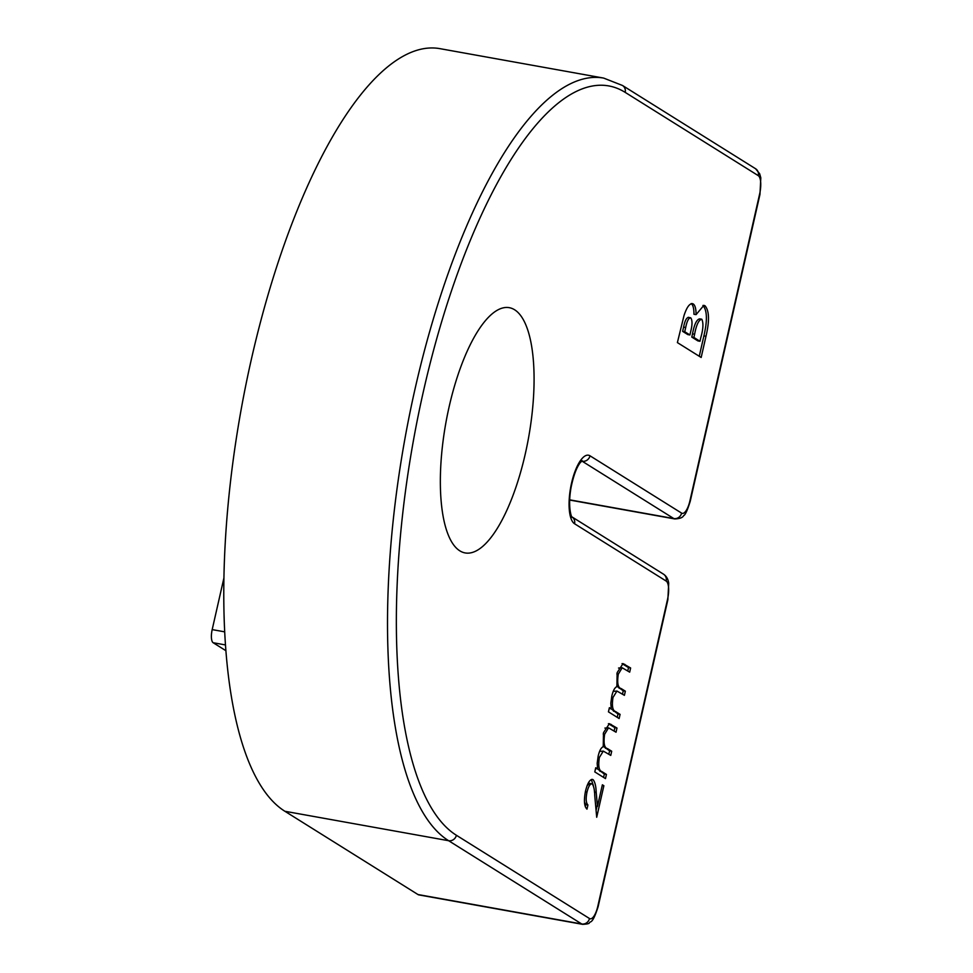 <?xml version="1.0" encoding="UTF-8"?>
<svg xmlns="http://www.w3.org/2000/svg" width="973" height="973" viewBox="0 0 973 973"><rect width="100%" height="100%" fill="white"/><g stroke="black" fill="none" stroke-linecap="round" stroke-linejoin="round"><path stroke-width="1.46" d="M525.238 454.087A124.593 42.009 100.2 0 0 509.256 307.675A124.593 42.009 100.2 0 0 445.865 422.866A124.593 42.009 100.2 0 0 465.167 552.932A124.593 42.009 100.2 0 0 525.238 454.087M705.048 305.814C709.293 310.764 709.609 320.908 705.984 336.269L701.168 357.468L677.39 342.593L684.055 315.41C687.011 306.544 690.076 302.725 693.25 303.953C695.148 305.315 696.084 308.879 696.06 314.644L703.88 305.352L705.048 305.814L702.944 305.437C707.201 310.387 707.505 320.531 703.893 335.892L705.984 336.269M692.387 303.6L691.426 303.625M592.241 783.897C590.222 783.472 588.483 786.208 586.999 792.107C585.673 798.736 585.989 803.029 587.923 804.975L586.987 809.135C584.189 806.508 583.703 800.451 585.539 790.952C587.68 782.523 590.197 778.765 593.08 779.665C594.953 781.903 595.999 786.123 596.194 792.338L597.458 806.386L602.372 784.797L603.868 785.734L596.704 817.259L594.734 795.476C594.612 789.991 593.785 786.135 592.241 783.897L589.735 783.362L587.12 785.576M592.399 779.397L591.718 779.422M606.434 774.435L605.486 778.607L594.795 771.905L595.744 767.746L597.604 768.913L597.167 763.27L598.213 755.936C599.526 750.499 601.205 747.446 603.248 746.765L603.491 732.718L609.39 723.669L616.979 728.047L616.031 732.219L608.539 727.828L604.634 734.262C603.333 743.177 604.306 747.969 607.541 748.638L611.701 751.241L610.764 755.413L603.309 751.107L599.356 757.493C598.067 766.031 598.93 770.738 601.934 771.625L606.434 774.435L604.342 774.058L603.576 777.403M620.081 714.377L619.132 718.536L608.441 711.847L609.39 707.687L611.251 708.843L610.813 703.211L611.859 695.877C613.172 690.441 614.851 687.376 616.894 686.707L617.137 672.659L623.036 663.61L630.626 667.989L629.677 672.148L622.185 667.77L618.281 674.204C616.979 683.107 617.952 687.899 621.188 688.58L625.347 691.183L624.411 695.342L616.955 691.049L613.002 697.422C611.713 705.96 612.576 710.679 615.581 711.555L620.081 714.377L617.989 714L617.223 717.344M625.189 92.374A383.97 129.482 100.2 0 0 423.608 390.514A383.97 129.482 100.2 0 0 456.398 835.272A6.799 6.337 -58 0 1 448.614 840.708A390.769 131.769 -79.8 0 1 409.742 413.622A390.769 131.769 -79.8 0 1 603.637 78.083L622.489 85.478A6.799 6.337 122 0 1 625.189 92.374L758.271 175.639A15.86 5.352 -79.8 0 1 759.633 194.004L689.93 500.803A15.86 5.352 -79.8 0 1 681.599 513.112L589.991 455.802A35.113 11.834 -79.8 0 0 571.565 483.07A35.113 11.834 -79.8 0 0 574.557 523.742L666.164 581.051A15.86 5.352 -79.8 0 1 667.527 599.417L597.823 906.216A15.86 5.352 -79.8 0 1 589.492 918.524A6.799 6.337 -58 0 1 581.708 923.973A22.659 7.638 100.2 0 0 582.669 924.35L418.949 894.917A22.659 7.638 -79.8 0 1 417.976 894.54L581.708 923.973L448.614 840.708L284.894 811.275L417.976 894.54M603.637 78.083L439.918 48.65A390.769 131.769 100.2 0 0 246.011 384.189A390.769 131.769 100.2 0 0 284.894 811.275M225.931 650.718L213.16 642.727A11.323 3.819 -79.8 0 1 212.187 629.604L223.948 577.84M703.893 335.892L699.259 356.264M691.158 303.576C693.056 304.938 693.98 308.502 693.956 314.267L696.06 314.644M699.976 341.268L697.872 340.891L691.779 337.072L692.508 333.848C694.272 324.41 696.668 319.412 699.709 318.852L701.801 319.229C698.772 319.801 696.364 324.787 694.613 334.226L693.883 337.449L699.976 341.268L700.864 337.376C703.248 329.02 703.552 322.975 701.801 319.229M688.653 317.453C686.561 317.478 684.883 320.689 683.593 327.11L682.632 331.355L687.814 334.59L689.918 334.967L690.733 331.379C692.423 324.751 692.423 320.239 690.745 317.83L688.203 317.295M690.745 317.83C688.665 317.855 686.974 321.066 685.697 327.487L684.737 331.732L689.918 334.967M682.632 331.355L684.737 331.732M692.508 333.848L694.613 334.226M691.779 337.072L693.883 337.449M585.357 791.815L586.999 792.107M584.469 802.105L585.831 804.598L587.923 804.975M585.831 804.598L585.332 806.763M591.316 779.555L593.396 785.637M595.695 806.07L597.458 806.386M602.226 785.442L603.868 785.734M597.008 806.301L596.084 810.375M595.561 768.548L597.604 768.913M608.405 723.681L614.875 727.67L616.979 728.047M614.875 727.67L614.121 731.015M608.539 727.828L604.89 728.096M603.211 734.007L604.634 734.262M603.09 746.157L609.609 750.864L611.701 751.241M609.609 750.864L608.843 754.209M603.309 751.107L599.587 751.424M597.945 757.237L599.356 757.493M597.519 768.901L604.342 774.058M609.207 708.478L611.251 708.843M622.051 663.61L628.522 667.612L630.626 667.989M628.522 667.612L627.767 670.956M622.185 667.77L618.536 668.037M616.858 673.948L618.281 674.204M616.736 686.099L623.255 690.806L625.347 691.183M623.255 690.806L622.489 694.15M616.955 691.049L613.233 691.365M611.591 697.167L613.002 697.422M611.166 708.831L617.989 714M456.398 835.272L589.492 918.524M569.643 499.83L673.815 518.56L582.207 461.251A28.314 9.548 100.2 0 0 581.757 461.007M589.991 455.802A6.799 6.337 122 0 1 582.207 461.251L581.599 461.141M225.505 644.941L213.16 642.727M212.187 629.604L224.727 631.854M597.823 906.216A6.799 0.851 12.8 0 1 598.152 906.593L667.855 599.794A6.799 0.851 -167.2 0 0 667.527 599.417M666.164 581.051A6.799 6.337 -58 0 0 663.477 574.155L572.027 516.943M574.557 523.742A6.799 6.337 -58 0 0 572.039 516.955M758.271 175.639A6.799 6.337 -58 0 0 755.583 168.743L759.645 173.729L760.813 177.804L759.962 194.381A6.799 0.851 -167.2 0 0 759.633 194.004M689.93 500.803A6.799 0.851 12.8 0 1 690.258 501.18C687.449 510.253 685.235 515.082 683.593 515.666C682.754 517.612 679.811 518.706 674.775 518.937L569.631 500.037M674.775 518.937A22.659 7.638 100.2 0 1 673.815 518.56A6.799 6.337 -58 0 0 681.599 513.112M683.593 327.11L685.697 327.487M594.43 792.01L596.194 792.338M609.086 724.058L611.178 724.435M605.449 748.261L607.541 748.638M599.842 771.248L601.934 771.625M622.732 663.987L624.824 664.364M619.096 688.203L621.188 688.58M613.489 711.178L615.581 711.555M622.489 85.478L755.583 168.743M571.869 516.845L572.075 517.004C572.586 519.521 567.137 509.645 571.054 487.534C573.413 475.943 576.442 467.697 580.127 462.795L582.195 460.691M759.962 194.381L690.258 501.18M582.669 924.35C587.096 924.095 589.322 923.608 589.358 922.878C590.429 920.689 592.265 925.104 598.152 906.593M667.855 599.794L668.706 583.241C668.147 579.117 666.408 576.089 663.477 574.155"/></g></svg>
